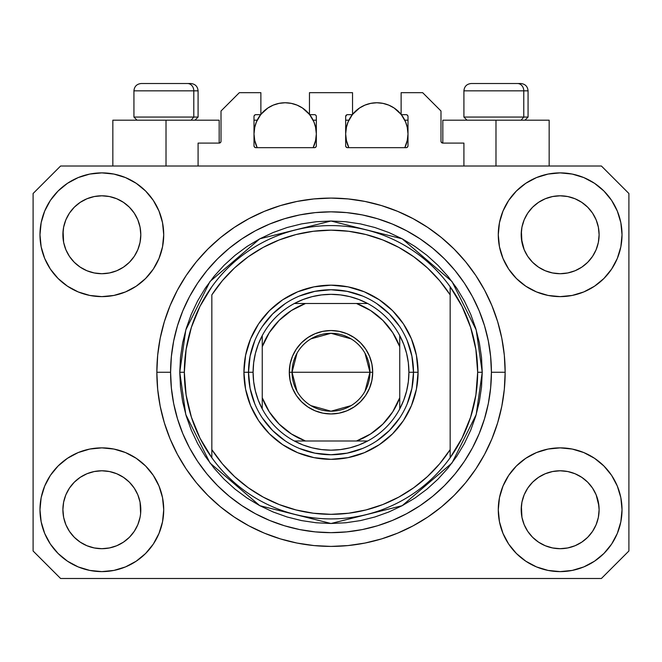 <?xml version="1.0" encoding="UTF-8"?>
<svg xmlns="http://www.w3.org/2000/svg" width="662" height="662" viewBox="0 0 662 662"><rect width="100%" height="100%" fill="white"/><g stroke="black" fill="none" stroke-linecap="round" stroke-linejoin="round"><path stroke-width="0.99" d="M198.087 166.013L198.087 143.091L219.172 143.091L198.087 143.091L198.087 166.013M221.009 141.263L221.009 111.009L221.009 141.263A1.837 1.837 0 0 1 219.172 143.091L219.875 142.951L219.172 143.091L219.172 120.178L166.013 120.178L166.013 166.013L166.013 120.178L112.846 120.178L112.846 166.013L112.846 120.178L219.172 120.178M221.009 111.009L239.338 92.68L260.878 92.68L260.878 114.675L255.838 114.675L260.878 114.675L260.878 92.68L239.338 92.68L221.009 111.009M254.001 116.512L254.001 145.847L254.001 116.512A1.837 1.837 0 0 1 255.838 114.675L255.135 114.816L255.838 114.675M255.838 147.676A1.837 1.837 0 0 1 254.001 145.847L254.539 147.138L255.838 147.676L314.5 147.676L255.838 147.676M316.337 145.847A1.837 1.837 0 0 1 314.5 147.676L315.799 147.138L316.337 145.847L316.337 116.512L316.337 145.847M314.5 114.675L309.46 114.675L314.5 114.675A1.837 1.837 0 0 1 316.337 116.512L316.196 115.809L316.337 116.512M309.46 114.675L309.46 92.68L309.46 114.675M352.54 92.68L309.46 92.68L352.54 92.68L352.54 114.675L347.5 114.675L352.54 114.675L352.54 92.68M346.201 115.213L346.797 114.816L345.663 116.512L345.663 145.847L345.663 116.512A1.837 1.837 0 0 1 347.5 114.675L346.797 114.816L347.5 114.675M347.5 147.676A1.837 1.837 0 0 1 345.663 145.847L346.201 147.138L347.5 147.676L406.162 147.676L347.5 147.676M407.999 145.847A1.837 1.837 0 0 1 406.162 147.676L407.461 147.138L407.999 145.847L407.999 116.512L407.999 145.847M406.162 114.675L401.122 114.675L406.162 114.675A1.837 1.837 0 0 1 407.999 116.512L407.858 115.809L407.999 116.512M401.122 114.675L401.122 92.68L422.662 92.68L440.991 111.009L440.991 141.263L440.991 111.009L422.662 92.68L401.122 92.68L401.122 114.675M441.132 141.966L442.828 143.091L442.828 120.178L495.987 120.178L495.987 166.013L495.987 120.178L549.154 120.178L442.828 120.178L442.828 143.091L463.913 143.091L442.828 143.091A1.837 1.837 0 0 1 440.991 141.263L441.132 141.966L440.991 141.263M463.913 143.091L463.913 166.013L463.913 143.091M406.865 114.816L407.858 115.809L406.865 114.816M315.799 115.213L316.196 115.809M254.142 115.809L255.135 114.816L254.142 115.809M220.868 141.966L219.875 142.951M567.756 196.548L560.151 195.803L567.731 196.54L560.151 195.803L567.756 196.548L575.063 198.766L581.782 202.357A38.959 38.959 0 0 0 545.256 198.757L538.529 202.349A38.959 38.959 0 0 1 545.24 198.766L552.555 196.548L560.151 195.803L567.756 196.548L575.063 198.766L581.799 202.365L575.063 198.766M109.445 196.548L101.849 195.803L109.42 196.54L101.849 195.803L109.445 196.548L116.752 198.766L123.48 202.357A38.959 38.959 0 0 0 86.945 198.757L80.218 202.349A38.959 38.959 0 0 1 86.929 198.766L94.244 196.548L101.849 195.803L109.445 196.548L116.752 198.766L123.488 202.365L116.752 198.766M134.237 531.379L137.837 524.652L140.054 517.336L137.837 524.652L134.237 531.379L137.837 524.652L134.237 531.379L129.396 537.287L134.237 531.379L129.396 537.287L123.488 542.128L129.396 537.287L123.488 542.128L116.752 545.728L123.488 542.128L116.752 545.728L109.445 547.946L101.849 548.699L94.244 547.946L86.937 545.728L80.201 542.128L86.937 545.728L80.201 542.128L74.301 537.287L69.452 531.379L65.852 524.652L63.635 517.336A38.959 38.959 0 0 0 63.635 517.345L65.852 524.652L63.635 517.336L62.89 509.384M109.462 471.534L116.752 473.752L123.521 477.368A38.959 38.959 0 0 0 123.496 477.352L116.744 473.744L123.488 477.352L129.396 482.193L134.237 488.101L137.837 494.828L140.054 502.144L137.837 494.828L134.237 488.101L137.837 494.828L140.054 502.144L140.617 513.555L140.799 509.74A38.959 38.959 0 0 1 101.849 548.699A38.959 38.959 0 0 1 62.89 509.74A38.959 38.959 0 0 1 101.849 470.781A38.959 38.959 0 0 1 140.799 509.74L140.799 509.806M567.773 471.534L575.063 473.752L581.824 477.368A38.959 38.959 0 0 0 581.807 477.352L575.055 473.744L581.799 477.352L587.682 482.176L592.548 488.101L596.148 494.828L598.365 502.144L599.11 509.74L598.365 517.336L596.148 524.652L598.365 517.336L596.148 524.652L592.548 531.379L596.148 524.652L592.548 531.379L587.699 537.287L592.548 531.379L587.699 537.287L581.799 542.128L587.699 537.287L581.799 542.128L575.063 545.728L581.799 542.128L575.063 545.728L567.756 547.946L560.151 548.699L552.555 547.946L545.248 545.728L538.512 542.128L545.248 545.728L538.512 542.128L532.604 537.287L527.763 531.379L524.163 524.652L521.946 517.336L524.163 524.652L521.946 517.336L521.383 505.925L521.201 509.74A38.959 38.959 0 0 1 560.151 470.781A38.959 38.959 0 0 1 599.11 509.74L598.92 513.555L599.11 509.74A38.959 38.959 0 0 1 560.151 548.699A38.959 38.959 0 0 1 521.201 509.74L521.201 509.384M552.538 272.959A38.959 38.959 0 0 0 552.571 272.967L545.248 270.75L538.479 267.125A38.959 38.959 0 0 0 538.504 267.142L532.604 262.301A38.959 38.959 0 0 0 532.629 262.317L527.763 256.401L524.163 249.665L521.946 242.358L521.383 230.939L521.201 234.753A38.959 38.959 0 0 1 560.151 195.803A38.959 38.959 0 0 1 599.11 234.753L598.92 238.585L599.11 234.753A38.959 38.959 0 0 1 560.151 273.712A38.959 38.959 0 0 1 521.201 234.753L521.201 234.398M69.444 256.376A38.959 38.959 0 0 0 69.452 256.393L65.852 249.665L63.635 242.358L65.852 249.665L63.635 242.358L63.08 230.939L62.89 234.753A38.959 38.959 0 0 1 101.849 195.803A38.959 38.959 0 0 1 140.799 234.753L140.617 238.585L140.799 234.753A38.959 38.959 0 0 1 101.849 273.712A38.959 38.959 0 0 1 62.89 234.753L62.89 234.398M109.462 272.959L109.445 272.959A38.959 38.959 0 0 0 109.462 272.959L101.849 273.712L94.244 272.959L86.937 270.75L94.261 272.967L86.937 270.75L80.176 267.125A38.959 38.959 0 0 0 80.193 267.142L74.301 262.301A38.959 38.959 0 0 0 74.318 262.317L69.452 256.401A38.959 38.959 0 0 0 69.477 256.426M123.579 202.423L129.396 207.206L134.237 213.114L137.837 219.85L140.054 227.157L137.837 219.85L140.054 227.157L140.799 234.753L140.054 242.358L137.837 249.665L140.054 242.358L137.837 249.665L134.237 256.401L137.837 249.665L134.237 256.401L129.396 262.301L134.22 256.426A38.959 38.959 0 0 0 134.229 256.409L129.396 262.301L123.488 267.15L129.371 262.326A38.959 38.959 0 0 0 129.396 262.301L123.488 267.15L116.752 270.75L123.488 267.15L116.752 270.75L109.445 272.959L101.849 273.712A38.959 38.959 0 0 0 101.907 273.712M538.463 267.117L532.604 262.301L527.763 256.401A38.959 38.959 0 0 0 527.779 256.426M581.89 202.423L587.699 207.206L592.548 213.114L596.148 219.85L598.365 227.157L596.148 219.85L598.365 227.157L599.11 234.753L598.365 242.358L596.148 249.665L598.365 242.358L596.148 249.665L592.548 256.401L596.148 249.665L592.548 256.401L587.699 262.301L592.523 256.426A38.959 38.959 0 0 0 592.54 256.409L587.682 262.326L581.799 267.15L587.682 262.326A38.959 38.959 0 0 0 587.699 262.301L581.799 267.15L575.063 270.75L581.799 267.15L575.063 270.75L567.756 272.959A38.959 38.959 0 0 0 567.773 272.959L560.151 273.712L552.571 272.967L545.248 270.75L552.555 272.959L560.151 273.712L567.773 272.959M163.721 509.74A61.872 61.872 0 0 1 101.849 571.612A61.872 61.872 0 0 1 39.977 509.74L41.16 497.667L44.685 486.065L50.403 475.366L58.099 465.99L67.474 458.294L78.166 452.576L89.775 449.059L101.849 447.868L113.914 449.059L125.523 452.576L136.223 458.294L145.599 465.99L153.294 475.366L159.004 486.065L162.529 497.667L163.721 509.74L162.529 521.813L159.004 533.415L153.294 544.114L145.599 553.49L136.223 561.186L125.523 566.904L113.914 570.421L101.849 571.612L89.775 570.421L78.166 566.904L67.474 561.186L58.099 553.49L50.403 544.114L44.685 533.415L41.16 521.813L39.977 509.74A61.872 61.872 0 0 1 101.849 447.868A61.872 61.872 0 0 1 163.721 509.74M622.023 509.74A61.872 61.872 0 0 1 560.151 571.612A61.872 61.872 0 0 1 498.279 509.74L499.471 497.667L502.996 486.065L508.706 475.366L516.401 465.99L525.777 458.294L536.477 452.576L548.086 449.059L560.151 447.868L572.225 449.059L583.834 452.576L594.526 458.294L603.901 465.99L611.597 475.366L617.315 486.065L620.84 497.667L622.023 509.74L620.84 521.813L617.315 533.415L611.597 544.114L603.901 553.49L594.526 561.186L583.834 566.904L572.225 570.421L560.151 571.612L548.086 570.421L536.477 566.904L525.777 561.186L516.401 553.49L508.706 544.114L502.996 533.415L499.471 521.813L498.279 509.74A61.872 61.872 0 0 1 560.151 447.868A61.872 61.872 0 0 1 622.023 509.74L620.84 521.813M622.023 234.753A61.872 61.872 0 0 1 560.151 296.626A61.872 61.872 0 0 1 498.279 234.753L499.471 222.689L502.996 211.079L508.706 200.379L516.401 191.004L525.777 183.308L536.477 177.59L548.086 174.073L560.151 172.881L572.225 174.073L583.834 177.59L594.526 183.308L603.901 191.004L611.597 200.379L617.315 211.079L620.84 222.689L622.023 234.753L620.84 246.827L617.315 258.437L611.597 269.128L603.901 278.503L594.526 286.199L583.834 291.917L572.225 295.434L560.151 296.626L548.086 295.434L536.477 291.917L525.777 286.199L516.401 278.503L508.706 269.128L502.996 258.437L499.471 246.827L498.279 234.753A61.872 61.872 0 0 1 560.151 172.881A61.872 61.872 0 0 1 622.023 234.753L620.84 246.827M163.721 234.753A61.872 61.872 0 0 1 101.849 296.626A61.872 61.872 0 0 1 39.977 234.753L41.16 222.689L44.685 211.079L50.403 200.379L58.099 191.004L67.474 183.308L78.166 177.59L89.775 174.073L101.849 172.881L113.914 174.073L125.523 177.59L136.223 183.308L145.599 191.004L153.294 200.379L159.004 211.079L162.529 222.689L163.721 234.753L162.529 246.827L159.004 258.437L153.294 269.128L145.599 278.503L136.223 286.199L125.523 291.917L113.914 295.434L101.849 296.626L89.775 295.434L78.166 291.917L67.474 286.199L58.099 278.503L50.403 269.128L44.685 258.437L41.16 246.827L39.977 234.753A61.872 61.872 0 0 1 101.849 172.881A61.872 61.872 0 0 1 163.721 234.753M505.156 372.251A174.156 174.156 0 0 1 331 546.407A174.156 174.156 0 0 1 156.844 372.251L157.68 355.18L160.187 338.274L164.341 321.691L170.101 305.604L177.408 290.155L186.196 275.491L196.374 261.763L207.851 249.102L220.512 237.625L234.24 227.438L248.904 218.659L264.353 211.352L280.448 205.592L297.023 201.438L313.929 198.931L331 198.087L348.071 198.931L364.977 201.438L381.552 205.592L397.647 211.352L413.096 218.659L427.76 227.438L441.488 237.625L454.149 249.102L465.626 261.763L475.804 275.491L484.592 290.155L491.899 305.604L497.659 321.691L501.813 338.274L504.32 355.18L505.156 372.251L504.32 389.314L501.813 406.228L497.659 422.803L491.899 438.898L484.592 454.347L475.804 469.002L465.626 482.73L454.149 495.391L441.488 506.877L427.76 517.055L413.096 525.843L397.647 533.15L381.552 538.909L364.977 543.055L348.071 545.562L331 546.407L313.929 545.562L297.023 543.055L280.448 538.909L264.353 533.15L248.904 525.843L234.24 517.055L220.512 506.877L207.851 495.391L196.374 482.73L186.196 469.002L177.408 454.347L170.101 438.898L164.341 422.803L160.187 406.228L157.68 389.314L156.844 372.251A174.156 174.156 0 0 1 331 198.087A174.156 174.156 0 0 1 505.156 372.251L491.411 372.251L505.156 372.251M521.946 242.358L524.163 249.665L521.383 238.577M80.16 267.117L74.285 262.284M527.763 256.401L524.163 249.665M567.756 272.959L575.046 270.75M598.365 517.336L598.92 513.58M140.799 509.74L140.609 513.58M123.521 477.368L129.396 482.193A38.959 38.959 0 0 0 129.371 482.176L129.413 482.209M69.469 488.076L69.477 488.068A38.959 38.959 0 0 0 69.46 488.084L65.852 494.828L69.452 488.101L74.318 482.176A38.959 38.959 0 0 0 74.301 482.193L69.452 488.101L74.301 482.193L80.201 477.352L74.318 482.176L80.201 477.352L86.937 473.752L80.201 477.352A38.959 38.959 0 0 0 80.176 477.368L86.937 473.752L94.269 471.526A38.959 38.959 0 0 0 94.227 471.534L101.849 470.781L109.445 471.534L116.76 473.752M581.824 477.368L587.699 482.193A38.959 38.959 0 0 0 587.682 482.176L587.715 482.209M527.779 488.076L527.779 488.068A38.959 38.959 0 0 0 527.771 488.084L524.163 494.828L527.763 488.101L532.629 482.176A38.959 38.959 0 0 0 532.604 482.193L527.763 488.101L532.604 482.193L538.512 477.352L532.604 482.193L538.512 477.352L545.248 473.752L538.512 477.352A38.959 38.959 0 0 0 538.479 477.368L545.248 473.752L552.58 471.526A38.959 38.959 0 0 0 552.538 471.534L560.151 470.781L567.756 471.534A38.959 38.959 0 0 0 567.731 471.526M581.699 202.299L587.699 207.206L592.548 213.114A38.959 38.959 0 0 0 581.807 202.373L581.749 202.332M538.421 202.423L532.604 207.206L527.763 213.114L524.163 219.85L521.946 227.157L524.163 219.85L527.763 213.114L532.604 207.206L538.512 202.365L545.248 198.766L552.555 196.548L560.151 195.803M123.397 202.299L129.396 207.206L134.237 213.114A38.959 38.959 0 0 0 123.496 202.373L123.438 202.332M80.11 202.423L74.301 207.206L69.452 213.114L65.852 219.85L63.635 227.157L65.852 219.85L69.452 213.114L74.301 207.206L80.201 202.365L86.937 198.766L94.244 196.548L101.849 195.803M62.89 509.74L63.635 502.144L65.852 494.828L63.635 502.144L65.852 494.828L69.452 488.101A38.959 38.959 0 0 0 69.444 488.117M521.946 517.336L521.201 509.74L521.946 502.144L524.163 494.828L521.946 502.144L524.163 494.828L527.763 488.101M598.365 502.144L596.148 494.828L598.92 505.925M601.402 578.489L60.598 578.489L33.1 550.991L33.1 193.511L60.598 166.013L601.402 166.013L628.9 193.511L628.9 550.991L601.402 578.489L628.9 550.991L628.9 193.511L601.402 166.013L60.598 166.013L33.1 193.511L33.1 550.991L60.598 578.489L601.402 578.489M465.626 261.763L454.149 249.102L441.488 237.625L454.149 249.102L465.626 261.763M364.977 201.438L348.071 198.931M220.512 237.625L207.851 249.102L196.374 261.763L207.851 249.102L220.512 237.625M177.408 290.155L175.289 294.234M196.374 482.73L207.851 495.391L220.512 506.877L207.851 495.391L196.374 482.73M297.023 543.055L313.929 545.562M441.488 506.877L454.149 495.391L465.626 482.73L454.149 495.391L441.488 506.877M484.592 454.347L486.711 450.259M41.16 222.689L39.977 234.753M50.403 269.128L52.348 271.875M62.89 234.753L63.635 227.157L65.852 219.85L69.452 213.114L74.301 207.206L80.201 202.365A38.959 38.959 0 0 0 69.46 213.106M69.452 256.401L65.852 249.665L69.452 256.401L74.301 262.301M521.201 234.753L521.946 227.157L524.163 219.85L527.763 213.114L532.604 207.206L538.512 202.365A38.959 38.959 0 0 0 527.771 213.106M611.597 475.366L609.652 472.618M538.512 477.352L545.248 473.752L552.571 471.526M592.556 488.117A38.959 38.959 0 0 0 592.548 488.109L596.148 494.828L592.548 488.101A38.959 38.959 0 0 0 592.523 488.068M41.16 497.667L39.977 509.74M80.201 477.352L86.937 473.752L94.261 471.526M611.597 269.128L609.652 271.875M50.403 475.366L52.348 472.618M140.617 505.925L140.054 502.144M129.396 482.193L134.237 488.101A38.959 38.959 0 0 0 134.22 488.068M86.987 473.727L94.244 471.534L101.849 470.781A38.959 38.959 0 0 0 101.791 470.781M134.237 488.101L137.837 494.828L134.237 488.101M575.071 473.752L567.756 471.534L560.151 470.781L552.555 471.534L545.298 473.727M545.248 198.766L538.529 202.349M86.937 198.766L80.218 202.349M63.635 242.358L63.08 238.577M101.849 273.712L94.244 272.959M116.752 270.75L109.445 272.959M140.617 238.577L140.054 242.358M101.849 470.781L109.445 471.534M63.08 505.925L63.635 502.144M140.054 227.157L140.617 230.939M134.237 213.114L137.837 219.85M63.08 230.939L63.635 227.157M598.92 238.577L598.365 242.358M587.699 482.193L592.548 488.101L596.148 494.828M521.383 505.925L521.946 502.144M598.365 227.157L598.92 230.939M592.548 213.114L596.148 219.85M521.383 230.939L521.946 227.157M538.512 542.128L532.604 537.287L527.763 531.379L524.163 524.652M575.063 545.728L567.756 547.946L560.151 548.699L552.555 547.946L545.248 545.728M63.635 517.336L63.08 513.555M80.201 542.128L74.301 537.287L69.452 531.379L65.852 524.652M116.752 545.728L109.445 547.946L101.849 548.699L94.244 547.946L86.937 545.728M140.054 517.336L137.837 524.652M69.452 488.101L74.301 482.193M523.774 117.058L521.077 120.178L523.774 117.058L528.069 117.058L523.774 117.058L523.774 90.843L523.774 117.058L463.913 117.058L523.774 117.058M520.531 83.511L517.427 83.511A7.332 6.347 90 0 1 523.774 90.843L463.913 90.843C464.352 86.399 466.801 83.958 471.245 83.511C466.801 83.958 464.352 86.399 463.913 90.843L463.913 117.058L467.024 120.178M524.958 120.178L528.069 117.058L528.069 90.843C527.631 86.399 525.181 83.958 520.737 83.511C525.181 83.958 527.631 86.399 528.069 90.843L523.774 90.843A7.332 6.347 -90 0 0 517.427 83.511L471.294 83.511M515.624 83.511L518.189 83.511M517.427 83.511L471.485 83.511M464.228 90.843L523.774 90.843M193.792 117.058L191.095 120.178L193.792 117.058L198.087 117.058L193.792 117.058L193.792 90.843L193.792 117.058L133.931 117.058L193.792 117.058M190.548 83.511L187.445 83.511A7.332 6.347 90 0 1 193.792 90.843L133.931 90.843C134.369 86.399 136.819 83.958 141.263 83.511C136.819 83.958 134.369 86.399 133.931 90.843L133.931 117.058L137.042 120.178M198.087 117.058L194.976 120.178L198.087 117.058L198.087 90.843C197.648 86.399 195.199 83.958 190.755 83.511C195.199 83.958 197.648 86.399 198.087 90.843L193.792 90.843A7.332 6.347 -90 0 0 187.445 83.511L141.312 83.511M185.641 83.511L188.207 83.511M187.445 83.511L141.502 83.511M134.245 90.843L193.792 90.843M407.204 403.837L411.913 388.346L413.493 372.251L418.078 372.251A87.078 87.078 0 0 1 331 459.329A87.078 87.078 0 0 1 243.922 372.251L248.507 372.251L250.087 388.346L254.796 403.837M179.758 372.251L184.342 372.251A146.658 146.658 0 0 0 450.16 457.74A146.658 146.658 0 0 0 477.658 372.251L482.242 372.251L476.193 414.594L451.997 462.995L402.173 505.694L331 523.493L259.827 505.694L210.003 462.995L185.807 414.594L179.758 372.251L180.486 387.071L182.662 401.751L186.27 416.15L191.268 430.126L197.615 443.54L205.245 456.275L214.091 468.191L224.054 479.189L235.051 489.16L246.976 497.998L259.703 505.627L273.125 511.974L287.093 516.981L301.491 520.58L316.179 522.765L331 523.493L345.821 522.765L360.509 520.58L374.907 516.981L388.875 511.974L402.297 505.627L415.024 497.998L426.949 489.16L437.946 479.189L447.909 468.191L456.755 456.275L464.385 443.54L470.732 430.126L475.73 416.15L479.338 401.751L481.514 387.071L482.242 372.251L481.514 357.422L479.338 342.742L475.73 328.344L470.732 314.367L464.385 300.953L456.755 288.227L447.909 276.302L437.946 265.305L426.949 255.333L415.024 246.496L402.297 238.866L388.875 232.519L374.907 227.521L360.509 223.913L345.821 221.737L331 221.009L316.179 221.737L301.491 223.913L287.093 227.521L273.125 232.519L259.703 238.866L246.976 246.496L235.051 255.333L224.054 265.305L214.091 276.302L205.245 288.227L197.615 300.953L191.268 314.367L186.27 328.344L182.662 342.742L180.486 357.422L179.758 372.251L185.807 329.899L210.003 281.499L259.827 238.8L331 221.009L402.173 238.8L451.997 281.499L476.193 329.899L482.242 372.251L477.658 372.251A146.658 146.658 0 0 0 211.84 286.754A146.658 146.658 0 0 1 450.16 286.754L450.16 294.88L439.642 280.696L427.445 267.92L413.758 256.765L398.797 247.389L382.785 239.95L365.978 234.547L348.626 231.27L331 230.169L313.374 231.27L296.022 234.547L279.215 239.95L263.203 247.389L248.242 256.765L234.555 267.92L222.358 280.696L211.84 294.88L211.84 449.622L222.358 463.805L234.555 476.574L248.242 487.728L263.203 497.104L279.215 504.552L296.022 509.947L313.374 513.224L331 514.324L348.626 513.224L365.978 509.947L382.785 504.552L398.797 497.104L413.758 487.728L427.445 476.574L439.642 463.805L450.16 449.622L450.16 286.754L461.968 306.249L470.616 327.342L475.887 349.519L477.658 372.251L475.887 394.974L470.616 417.151L461.968 438.244L450.16 457.74A146.658 146.658 0 0 1 211.84 457.74L211.84 449.622L211.84 457.74L200.032 438.244L191.384 417.151L186.113 394.974L184.342 372.251L179.758 372.251M156.844 372.251L170.589 372.251A160.411 160.411 0 0 1 331 211.84A160.411 160.411 0 0 1 491.411 372.251L490.633 387.973L488.324 403.539L484.501 418.814L479.197 433.635L472.469 447.86L464.376 461.364L455.001 474.009L444.425 485.676L432.758 496.243L420.122 505.619L406.617 513.712L392.384 520.448L377.563 525.752L362.296 529.575L346.723 531.884L331 532.653L315.278 531.884L299.704 529.575L284.437 525.752L269.616 520.448L255.383 513.712L241.878 505.619L229.242 496.243L217.575 485.676L206.999 474.009L197.624 461.364L189.531 447.86L182.803 433.635L177.499 418.814L173.676 403.539L171.367 387.973L170.589 372.251L171.367 356.528L173.676 340.955L177.499 325.687L182.803 310.859L189.531 296.634L197.624 283.129L206.999 270.485L217.575 258.825L229.242 248.25L241.878 238.874L255.383 230.781L269.616 224.054L284.437 218.75L299.704 214.918L315.278 212.61L331 211.84L346.723 212.61L362.296 214.918L377.563 218.75L392.384 224.054L406.617 230.781L420.122 238.874L432.758 248.25L444.425 258.825L455.001 270.485L464.376 283.129L472.469 296.634L479.197 310.859L484.501 325.687L488.324 340.955L490.633 356.528L491.411 372.251A160.411 160.411 0 0 1 331 532.653A160.411 160.411 0 0 1 170.589 372.251L156.844 372.251M254.796 340.657L250.087 356.156L248.507 372.251L243.922 372.251A87.078 87.078 0 0 1 331 285.173A87.078 87.078 0 0 1 418.078 372.251L416.406 389.239L411.45 405.574L403.406 420.627L392.574 433.825L379.376 444.649L364.323 452.7L347.989 457.649L331 459.329L314.011 457.649L297.677 452.7L282.624 444.649L269.426 433.825L258.594 420.627L250.55 405.574L245.594 389.239L243.922 372.251L245.594 355.262L250.55 338.927L258.594 323.867L269.426 310.677L282.624 299.845L297.677 291.801L314.011 286.845L331 285.173L347.989 286.845L364.323 291.801L379.376 299.845L392.574 310.677L403.406 323.867L411.45 338.927L416.406 355.262L418.078 372.251L413.493 372.251L411.913 356.156L407.204 340.657M211.84 294.88A142.073 142.073 0 0 1 450.16 294.88L450.16 449.622A142.073 142.073 0 0 1 211.84 449.622L211.84 294.88M450.16 457.74L450.16 449.622L450.16 457.74M364.977 543.055L348.071 545.562M177.408 454.347L175.289 450.259M297.023 201.438L313.929 198.931M484.592 290.155L486.711 294.234M399.591 326.416L389.33 313.912L376.835 303.659M362.594 296.038L347.095 291.338L331 289.749L314.905 291.338L299.406 296.038M285.165 303.659L272.67 313.912L262.409 326.416M262.409 418.078L272.67 430.581L285.165 440.842M299.406 448.455L314.905 453.156L331 454.744L347.095 453.156L362.594 448.455M376.835 440.842L389.33 430.581L399.591 418.078M211.84 286.754A146.658 146.658 0 0 0 184.342 372.251L186.113 349.519L191.384 327.342L200.032 306.249L211.84 286.754M296.998 391.25L292.041 372.251A38.959 38.959 0 0 0 331 411.201A38.959 38.959 0 0 0 369.959 372.251L372.706 372.251A41.706 41.706 0 0 1 331 413.957A41.706 41.706 0 0 1 289.294 372.251L369.959 372.251A38.959 38.959 0 0 1 331 411.201A38.959 38.959 0 0 1 292.041 372.251L296.998 353.243M365.002 353.243L369.959 372.251L365.002 391.25M351.059 405.64L331 411.201L310.941 405.64M294.333 303.502A77.909 77.909 0 0 1 367.667 303.502L358.994 299.538L349.9 296.659L340.516 294.921L331 294.333L321.484 294.921L312.1 296.659L303.006 299.538L294.333 303.502A77.909 77.909 0 0 0 262.251 335.584L258.288 344.257L255.416 353.351L253.67 362.726L253.091 372.251A77.909 77.909 0 0 1 262.251 335.584L262.251 408.909A77.909 77.909 0 0 1 253.091 372.251L253.67 381.767L255.416 391.143L258.288 400.237L262.251 408.909A77.909 77.909 0 0 0 294.333 440.991L303.006 444.955L312.1 447.835L321.484 449.572L331 450.16L340.516 449.572L349.9 447.835L358.994 444.955L367.667 440.991A77.909 77.909 0 0 1 294.333 440.991L367.667 440.991A77.909 77.909 0 0 0 399.749 408.909L403.712 400.237L406.584 391.143L408.33 381.767L408.909 372.251L413.493 372.251A82.493 82.493 0 0 0 331 289.749A82.493 82.493 0 0 0 248.507 372.251L253.091 372.251L248.507 372.251A82.493 82.493 0 0 1 331 289.749A82.493 82.493 0 0 1 413.493 372.251A82.493 82.493 0 0 1 331 454.744A82.493 82.493 0 0 1 248.507 372.251A82.493 82.493 0 0 0 331 454.744A82.493 82.493 0 0 0 413.493 372.251L408.909 372.251L408.33 362.726L406.584 353.351L403.712 344.257L399.749 335.584A77.909 77.909 0 0 1 399.749 408.909L399.749 335.584A77.909 77.909 0 0 0 367.667 303.502L294.333 303.502A77.909 77.909 0 0 0 262.251 335.584L262.251 397.763L269.277 411.847L279.149 424.102L291.404 433.966L305.48 440.991L356.52 440.991L370.596 433.966L382.851 424.102L392.723 411.847L399.749 397.763L399.749 346.731L392.723 332.655L382.851 320.4L370.596 310.528L356.52 303.502L305.48 303.502L291.404 310.528L279.149 320.4L269.277 332.655L262.251 346.731A73.333 73.333 0 0 1 305.48 303.502L294.333 303.502M372.706 372.251L371.903 380.385L369.528 388.205L365.681 395.421L360.492 401.735L354.17 406.923L346.962 410.779L339.134 413.154L331 413.957L322.866 413.154L315.038 410.779L307.83 406.923L301.508 401.735L296.319 395.421L292.472 388.205L290.097 380.385L289.294 372.251L290.097 364.108L292.472 356.288L296.319 349.081L301.508 342.759L307.83 337.57L315.038 333.714L322.866 331.339L331 330.545L339.134 331.339L346.962 333.714L354.17 337.57L360.492 342.759L365.681 349.081L369.528 356.288L371.903 364.108L372.706 372.251L292.041 372.251A38.959 38.959 0 0 1 331 333.292A38.959 38.959 0 0 1 369.959 372.251A38.959 38.959 0 0 0 331 333.292A38.959 38.959 0 0 0 292.041 372.251L289.294 372.251A41.706 41.706 0 0 1 331 330.545A41.706 41.706 0 0 1 372.706 372.251M399.749 408.909A77.909 77.909 0 0 1 367.667 440.991L356.52 440.991A73.333 73.333 0 0 0 399.749 397.763L399.749 408.909M294.333 440.991A77.909 77.909 0 0 1 262.251 408.909L262.251 397.763A73.333 73.333 0 0 0 305.48 440.991L294.333 440.991M367.667 303.502A77.909 77.909 0 0 1 399.749 335.584L399.749 346.731A73.333 73.333 0 0 0 356.52 303.502L367.667 303.502M310.941 338.853L331 333.292L351.059 338.853M254.812 126.872L254.001 133.931L254.605 140.005L257.204 147.676A31.164 31.164 0 0 1 260.663 114.675L256.376 121.998L254.605 127.849L254.001 133.931L254.812 140.989M260.878 114.402A31.164 31.164 0 0 1 309.46 114.402L302.484 108.014L297.097 105.134L291.247 103.363L285.173 102.759L279.091 103.363L273.24 105.134L267.853 108.014L260.878 114.402M315.526 140.989L316.337 133.931L315.733 127.849L313.962 121.998L309.684 114.675A31.164 31.164 0 0 1 313.134 147.676L315.733 140.005L316.337 133.931L315.526 126.872M262.715 112.308L263.766 111.274M267.125 108.518L268.184 107.798M272.959 105.258L274.018 104.828M278.263 103.537L279.736 103.239M290.601 103.239L292.083 103.537M296.319 104.828L297.387 105.258M302.153 107.798L303.213 108.518M306.572 111.274L307.623 112.308M315.095 125.217L313.523 120.989M313.134 120.178L316.337 120.178L313.134 120.178M313.523 146.873L315.095 142.636M254.001 120.178L257.204 120.178L254.001 120.178M256.823 120.989L255.242 125.217M255.242 142.636L256.823 146.873M346.474 126.872L345.663 133.931L346.267 140.005L348.866 147.676A31.164 31.164 0 0 1 352.325 114.675L348.038 121.998L346.267 127.849L345.663 133.931L346.474 140.989M352.54 114.402A31.164 31.164 0 0 1 401.122 114.402L394.147 108.014L388.76 105.134L382.909 103.363L376.827 102.759L370.753 103.363L364.903 105.134L359.516 108.014L352.54 114.402M407.188 140.989L407.999 133.931L407.395 127.849L405.624 121.998L401.338 114.675A31.164 31.164 0 0 1 404.796 147.676L407.395 140.005L407.999 133.931L407.188 126.872M354.377 112.308L355.428 111.274M358.787 108.518L359.847 107.798M364.613 105.258L365.681 104.828M369.926 103.537L371.399 103.239M382.264 103.239L383.745 103.537M387.982 104.828L389.041 105.258M393.816 107.798L394.875 108.518M398.234 111.274L399.285 112.308M406.758 125.217L405.177 120.989M404.796 120.178L407.999 120.178L404.796 120.178M405.177 146.873L406.758 142.636M345.663 120.178L348.866 120.178L345.663 120.178M348.477 120.989L346.905 125.217M346.905 142.636L348.477 146.873M549.154 120.178L549.154 166.013"/></g></svg>
